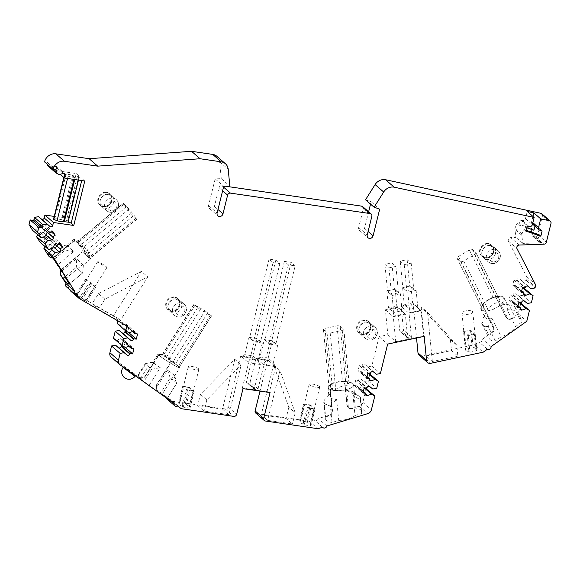 <?xml version="1.0" encoding="UTF-8"?>
<svg xmlns="http://www.w3.org/2000/svg" width="580" height="580" viewBox="0 0 580 580"><rect width="100%" height="100%" fill="white"/><g stroke="black" fill="none" stroke-linecap="round" stroke-linejoin="round"><path stroke-width="0.43" stroke-dasharray="2.9 2.17" d="M475.81 252.51A2.472 1.044 153.4 0 1 475.926 252.655A2.472 1.044 153.4 0 1 474.556 254.497L463.637 261.007A2.472 1.044 153.4 0 1 460.701 261.529L457.171 258.462A2.472 1.044 153.4 0 1 457.062 258.325A2.472 1.044 153.4 0 1 458.432 256.483L469.343 249.973A2.472 1.044 153.4 0 1 472.287 249.451L475.81 252.51L499.779 300.259L475.926 252.655M343.708 329.157A2.472 0.848 174.4 0 1 343.853 329.404A2.472 0.848 174.4 0 1 342.236 330.375L330.187 332.927A2.472 0.848 174.4 0 1 327.033 332.688L323.502 329.621A2.472 0.848 174.4 0 1 323.357 329.375A2.472 0.848 174.4 0 1 324.981 328.403L337.024 325.851A2.472 0.848 174.4 0 1 340.185 326.09L343.708 329.157L349.124 384.438C347.848 382.292 346.666 381.27 345.593 381.372L342.446 381.205L333.819 382.967L331.107 384.351A12.368 4.248 -5.6 0 0 335.233 390.42A12.368 4.248 -5.6 0 0 352.662 386.287A12.368 4.248 -5.6 0 0 349.762 382.43A12.368 4.248 -5.6 0 0 343.418 381.749L341.105 381.538A10.578 3.632 -5.6 0 0 333.696 383.104L332.057 383.873M205.081 310.844L211.367 315.752L210.286 315.368L200.303 309.589L193.843 304.478L205.081 310.844L172.949 361.826L179.046 367.024C179.271 367.655 178.974 367.423 178.154 366.35C175.987 362.797 172.876 360.528 168.816 359.549L166.097 357.642C165.561 355.591 164.379 354.568 162.574 354.576L158.579 354.322A12.368 0.943 32.2 0 0 167.678 361.325A12.368 0.943 32.2 0 0 179.343 367.553A12.368 0.943 32.2 0 0 179.307 367.387A12.368 0.943 32.2 0 0 170.418 360.825L169.143 359.013A10.578 0.805 32.2 0 0 163.002 355.46L160.21 354.924A12.368 0.943 32.2 0 0 158.579 354.322M130.942 213.563L136.662 219.11L136.148 218.08L129.108 208.945L123.156 203.254L130.942 213.563L84.658 252.235L86.579 254.946L90.255 258.404A12.368 0.986 50.1 0 1 90.226 258.6A12.368 0.986 50.1 0 1 82.338 250.69L82.15 250.944A3.958 3.538 -49 0 1 80.663 253.417L62.075 268.946A4.952 4.422 -49 0 0 61.081 270.041M106.611 266.988A5.445 0.413 -147.8 0 1 106.996 267.445A5.445 0.413 -147.8 0 1 102.167 264.9A5.445 0.413 -147.8 0 1 97.781 261.645A5.445 0.413 -147.8 0 1 101.551 263.545A5.445 0.413 -147.8 0 1 106.611 266.988M198.541 368.75A5.445 1.218 -166.1 0 1 198.86 369.337A5.445 1.218 -166.1 0 1 193.285 369.206A5.445 1.218 -166.1 0 1 188.297 366.719A5.445 1.218 -166.1 0 1 195.605 367.35A5.445 1.218 -166.1 0 1 198.541 368.75M319.428 386.454A5.445 1.218 -166.1 0 1 319.754 387.034A5.445 1.218 -166.1 0 1 314.179 386.903A5.445 1.218 -166.1 0 1 309.183 384.417A5.445 1.218 -166.1 0 1 313.671 384.301A5.445 1.218 -166.1 0 1 319.428 386.454M472.49 311.416A5.445 1.871 174.4 0 1 472.809 311.96A5.445 1.871 174.4 0 1 467.574 314.353A5.445 1.871 174.4 0 1 461.977 313.026A5.445 1.871 174.4 0 1 466.363 310.742A5.445 1.871 174.4 0 1 472.49 311.416M456.786 345.187L450.406 339.641L421.152 306.827L427.54 312.366L456.786 345.187L457.852 356.098L451.472 350.552L425.966 355.961L432.346 361.5L457.852 356.098M295.184 265.857L291.153 262.356L284.388 261.363L288.419 264.864L295.184 265.857L275.797 344.187L271.766 340.685L265.002 339.692L269.033 343.193L275.797 344.187M288.419 264.864L269.033 343.193M284.388 261.363L265.002 339.692M291.153 262.356L271.766 340.685M273.093 262.624L279.857 263.61L275.826 260.108L269.062 259.122L273.093 262.624L253.706 340.946L260.471 341.939L256.44 338.437L249.675 337.451L253.706 340.946M269.062 259.122L249.675 337.451M275.826 260.108L256.44 338.437M279.857 263.61L260.471 341.939M384.917 264.379L388.948 267.88L395.901 266.409L391.87 262.907L384.917 264.379L387.512 290.834L391.543 294.336L398.489 292.864L394.458 289.362L387.512 290.834L395.176 289.21L400.381 293.734L392.044 295.503L386.838 290.979L387.512 290.834M391.87 262.907L394.458 289.362M395.901 266.409L398.489 292.864M388.948 267.88L391.543 294.336M400.207 261.145L404.238 264.639L411.184 263.168L407.153 259.666L400.207 261.145L402.796 287.6L406.826 291.095L413.779 289.623L409.748 286.129L402.796 287.593L410.923 285.875L416.128 290.399L407.791 292.168L402.796 287.6M407.153 259.666L409.741 286.121M411.184 263.168L413.779 289.623M404.238 264.639L406.826 291.095M127.15 368.858L135.619 375.485L129.5 371.272L123.714 366.611L127.15 368.858M174.391 296.96A7.424 6.627 -49 0 1 177.524 298.374A7.424 6.627 -49 0 1 177.661 308.328A7.424 6.627 -49 0 1 167.794 309.582A7.424 6.627 -49 0 1 166.569 301.216A7.424 6.627 -49 0 1 174.391 296.96M365.335 320.058A7.424 6.627 -49 0 1 368.459 321.48A7.424 6.627 -49 0 1 368.597 331.426A7.424 6.627 -49 0 1 358.73 332.688A7.424 6.627 -49 0 1 357.505 324.321A7.424 6.627 -49 0 1 365.335 320.058M488.287 243.556A7.424 6.627 -49 0 1 491.42 244.977A7.424 6.627 -49 0 1 491.557 254.932A7.424 6.627 -49 0 1 481.683 256.186A7.424 6.627 -49 0 1 480.465 247.819A7.424 6.627 -49 0 1 488.287 243.556M106.495 192.321A7.424 6.627 -49 0 1 109.62 193.735A7.424 6.627 -49 0 1 109.765 203.689A7.424 6.627 -49 0 1 99.891 204.943A7.424 6.627 -49 0 1 98.665 196.576A7.424 6.627 -49 0 1 106.495 192.321M225.714 186.238L221.879 185.68A2.472 2.211 131 0 0 219.044 187.688L214.411 206.415A3.219 2.871 -49 0 1 208.554 205.559L215.158 178.872L221.285 178.654L219.631 161.798A9.896 8.838 131 0 0 216.855 156.288M368.633 211.794L364.523 228.389A3.219 2.871 -49 0 1 358.665 227.534L363.298 208.807A2.472 2.211 131 0 0 362.667 206.611M365.531 199.774L371.127 201.71L370.526 204.117M525.871 230.18L523.863 229.492L521.949 233.965A2.472 2.211 131 0 0 521.761 235.27L522.848 243.411L541.858 242.737L535.362 236.749A2.472 2.211 131 0 0 537.79 234.712L542.43 215.963A2.472 2.211 131 0 0 541.8 213.759M534.97 236.763A2.972 2.654 -49 0 1 534.028 236.625L532.737 236.176A2.972 2.654 -49 0 1 531.186 233.08L531.432 232.101M532.048 229.593L532.251 228.781L516.976 223.51L515.062 227.983A2.472 2.211 131 0 0 514.873 229.288L515.961 237.43L510.712 237.612L519.281 245.05M523.334 287.6L521.253 286.447L517.222 287.847A1.733 1.544 -49 0 1 515.279 286.056L515.395 285.585L512.691 285.193L513.96 280.038L516.664 280.437L516.78 279.966A1.733 1.544 -49 0 1 519.448 278.849L522.529 281.293L526.452 280.531L526.749 279.328A4.952 4.422 131 0 0 526.596 276.529L508.355 241.048A2.472 2.211 -49 0 1 510.712 237.612M519.687 302.347L517.599 301.194L513.576 302.593A1.733 1.544 -49 0 1 511.625 300.802L511.741 300.339L509.037 299.94L510.313 294.792L513.017 295.184L513.133 294.72A1.733 1.544 -49 0 1 515.801 293.603L518.875 296.046L522.805 295.278L524.538 288.26M512.807 318.449L514.996 316.89L508.957 304.841L500.627 304.087L508.102 319.007A4.952 4.422 131 0 0 512.807 318.449L512.299 318.014L518.216 313.816L520.891 303.014M512.299 318.014A4.952 4.422 -49 0 1 506.688 317.97A4.952 4.422 -49 0 1 505.731 316.738L496.777 298.867A3.958 3.538 -49 0 0 496.016 297.881A3.958 3.538 -49 0 0 494.784 297.221L494.675 296.996A12.869 5.43 153.4 0 1 504.049 297.917A12.869 5.43 153.4 0 1 494.979 308.531A12.869 5.43 153.4 0 1 481.045 309.445A12.869 5.43 153.4 0 1 483.038 303.942L483.278 303.797A3.958 3.538 -49 0 1 485.098 301.673L491.811 297.663A3.958 3.538 -49 0 1 494.435 297.141L494.675 296.996M483.038 303.942L483.597 307.103L493.464 326.794L494.116 329.723L485.728 312.975L481.813 321.037L488.991 335.356L491.891 333.297A4.952 4.422 131 0 0 494.116 329.723M493.464 326.794L483.343 306.878A3.958 3.538 -49 0 1 483.147 304.159M493.217 326.576A4.952 4.422 -49 0 1 491.383 332.855L482.495 339.169A2.472 2.211 -49 0 1 478.819 341.772L474.65 344.738L483.212 352.176M419.115 355.163A3.958 3.538 131 0 0 422.066 355.873L474.65 344.738M368.692 373.143L366.611 371.99L362.58 373.397A1.733 1.544 -49 0 1 360.63 371.606L360.745 371.135L358.041 370.736L359.317 365.589L362.021 365.987L362.137 365.516A1.733 1.544 -49 0 1 364.805 364.399L367.887 366.843L371.809 366.082L379.088 336.654L387.853 334.798L385.41 309.814L397.452 307.269L399.758 330.854A1.486 1.327 131 0 0 401.287 331.949L402.215 331.753A1.486 1.327 131 0 0 403.47 330.071L401.157 306.479L413.199 303.927L416.534 337.973M365.045 387.897L362.957 386.744L358.926 388.143A1.733 1.544 -49 0 1 356.983 386.352L357.099 385.881L354.394 385.49L355.671 380.335L358.375 380.734L358.491 380.262A1.733 1.544 -49 0 1 361.151 379.146L364.233 381.589L368.162 380.828L369.895 373.81M331.107 384.351L330.701 384.286L330.238 387.491L332.463 410.205L332.159 413.214L330.267 393.9L324.01 400.417A18.553 6.373 -5.6 0 0 323.712 401.824A18.553 6.373 -5.6 0 0 330.397 405.957L332.014 422.472L338.705 420.449C345.695 420.152 351.125 418.513 355.011 415.526L353.089 395.959L360.347 399.613A18.553 6.373 -5.6 0 0 360.644 398.206A18.553 6.373 -5.6 0 0 353.959 394.074L355.322 407.965L352.814 408.719L352.314 408.284L359.18 406.21A4.952 4.422 131 0 0 362.833 402.346L366.248 388.557M352.314 408.284A4.952 4.422 -49 0 1 348.217 407.501A4.952 4.422 -49 0 1 346.825 404.746L344.81 384.134A3.958 3.538 -49 0 0 343.701 381.93A3.958 3.538 -49 0 0 343.57 381.821L343.28 381.625A3.958 3.538 -49 0 0 340.743 381.22L333.326 382.786A3.958 3.538 -49 0 0 330.97 384.236M330.238 387.491L329.984 387.273A3.958 3.538 -49 0 1 330.731 384.547M329.984 387.273L332.209 409.988A4.952 4.422 -49 0 1 328.432 415.49L318.282 418.557A2.472 2.211 -49 0 1 314.084 419.818L309.321 421.254L317.891 428.692M255.758 413.098A2.472 2.211 131 0 0 256.802 413.569L309.321 421.254M177.553 406.014L168.983 398.576L172.731 401.259L225.25 408.951A2.472 2.211 131 0 0 228.078 406.935L240.714 355.902L252.43 357.621L246.522 381.495A1.486 1.327 131 0 0 247.53 383.097L248.429 383.235A1.486 1.327 131 0 0 250.125 382.024L256.041 358.15L267.757 359.861L260.021 391.116M168.983 398.576A2.472 2.211 -49 0 1 166.308 398.467M165.699 397.517A2.472 2.211 -49 0 1 165.691 396.212L157.709 390.492A4.952 4.422 -49 0 1 157.419 390.267A4.952 4.422 -49 0 1 156.825 384.308L169.744 363.812A3.958 3.538 -49 0 0 170.353 361.064L170.281 360.709A3.958 3.538 -49 0 0 169.266 359.049A3.958 3.538 -49 0 0 168.773 358.701L162.632 355.141A3.958 3.538 -49 0 0 160.073 354.8L157.709 356.925L145.986 375.521L144.087 377.711L153.867 362.181A12.869 0.979 32.2 0 0 153.062 361.993A12.869 0.979 32.2 0 0 152.989 362.036A12.869 0.979 32.2 0 0 160.254 367.72L149.125 385.388L140.36 378.812L137.409 376.087L139.446 377.486A4.952 4.422 131 0 0 144.087 377.711M157.709 356.925L157.456 356.707A3.958 3.538 -49 0 1 159.718 354.909M157.456 356.707L145.732 375.303A4.952 4.422 -49 0 1 138.939 377.043L111.462 357.352L120.031 364.791M113.499 338.227L116.783 340.047L120.814 338.647A1.733 1.544 -49 0 1 122.757 340.438L122.641 340.91L125.353 341.301L124.076 346.456L123.264 346.332M117.145 323.481L120.437 325.3L124.461 323.901A1.733 1.544 -49 0 1 126.411 325.692L126.295 326.156L128.999 326.555L127.723 331.702L126.918 331.586M70.673 291.087L118.342 318.666L117.805 320.834M76.77 294.589L68.208 287.151L69.89 289.833M68.208 287.151A2.472 2.211 -49 0 1 66.301 286.716M76.763 241.99L77.561 242.774L75.001 241.222A3.958 3.538 -49 0 1 76.763 241.99A3.958 3.538 -49 0 1 77.191 242.454L81.526 248.073A3.958 3.538 -49 0 1 82.2 250.567M75.001 241.222L74.646 241.2A3.958 3.538 -49 0 0 72 242.172L55.136 256.258A4.952 4.422 -49 0 1 49.177 256.483M40.013 242.179L43.87 240.946L46.052 237.148A1.733 1.544 -49 0 1 48.843 236.872L49.075 237.249L51.482 235.538L54.085 239.692L51.678 241.403L51.917 241.78A1.733 1.544 -49 0 1 50.605 244.405L46.472 245.101L45.233 246.71M32.552 230.282L36.41 229.042L38.592 225.25A1.733 1.544 -49 0 1 41.383 224.968L41.615 225.344L44.022 223.641L46.625 227.795L44.225 229.506L44.457 229.883A1.733 1.544 -49 0 1 43.145 232.507L39.012 233.204L37.773 234.813M47.379 165.445L50.67 167.265L54.694 165.865A1.733 1.544 -49 0 1 56.644 167.656L55.919 170.578L76.205 173.55L65.199 218.029L54.215 216.42M44.529 161.878L47.234 162.277A0.993 0.884 -49 0 1 47.901 163.343L47.603 164.546M153.867 362.181L145.377 363.529A18.553 1.414 32.2 0 0 145.283 363.595A18.553 1.414 32.2 0 0 145.609 364.218L137.808 376.594M145.609 364.218L148.161 366.437L140.36 378.812M129.108 208.945L83.752 246.841L79.612 241.628L77.647 241.273L123.156 203.254M123.388 203.392L78.09 241.244C77.336 241.179 77.488 241.534 78.546 242.317C81.867 244.702 83.904 248.001 84.658 252.235M83.752 246.841C87.072 249.219 89.11 252.525 89.864 256.759L90.11 258.006L136.662 219.11M75.139 241.345A12.368 0.986 50.1 0 1 74.559 239.62A12.368 0.986 50.1 0 1 83.056 248.472A12.368 0.986 50.1 0 1 90.255 258.404M77.191 242.454L77.561 242.774A10.578 0.841 -129.9 0 0 81.896 248.392L82.338 250.69M195.097 305.073L163.611 355.025L162.255 354.605L193.843 304.478M211.54 315.955L179.133 367.372L211.367 315.752M163.611 355.025C167.671 356.011 170.781 358.273 172.949 361.826M169.266 359.049L168.773 358.701M262.327 343.055L254.214 341.867L249.008 337.35L257.121 338.531L262.327 343.055L258.042 360.383L249.929 359.194L248.138 362.355L241.512 356.599L244.724 354.67L252.837 355.859L258.042 360.383L259.862 364.066L252.43 357.621M254.214 341.867L249.929 359.194L244.724 354.67L249.008 337.35M257.121 338.531L252.837 355.859L253.235 358.317L241.512 356.599L240.714 355.902M264.335 339.59L272.448 340.779L277.653 345.303L273.368 362.623L265.256 361.434L263.465 364.595L256.839 358.846L260.05 356.918L265.256 361.434L269.54 344.114L264.335 339.59L260.05 356.918L268.163 358.099L273.368 362.623L275.188 366.313L267.757 359.861M277.653 345.303L269.54 344.114M272.448 340.779L268.163 358.099L268.562 360.557L256.839 358.846L256.041 358.15M324.981 328.403L330.513 384.895L329.07 386.439L332.594 389.506L335.719 389.419C339.445 386.722 343.425 385.49 347.652 385.729C349.044 385.736 349.53 385.309 349.124 384.438L349.283 384.881M323.357 329.375L328.933 386.324L323.502 329.621M349.762 382.43L345.593 381.372L340.185 326.09M330.513 384.895L333.819 382.967M392.044 295.503L393.704 312.482L402.049 310.72L400.381 293.734M395.176 289.21L396.836 306.196L404.876 313.715L397.452 307.269M386.838 290.979L388.498 307.965L396.836 306.196L398.25 307.965L386.208 310.517L388.498 307.965L393.704 312.482L392.834 316.267L385.41 309.814M407.791 292.168L409.458 309.147L417.796 307.378L416.128 290.399M410.923 285.875L412.59 302.861L420.63 310.38L413.199 303.927M401.157 306.479L401.962 307.175L414.004 304.63L412.59 302.861L404.253 304.623L409.458 309.147L408.588 312.932L401.962 307.175L404.253 304.623L402.585 287.644M469.343 249.973L493.181 297.533L496.088 296.945C496.763 296.982 497.937 298.004 499.612 300.012C500.17 300.868 499.764 301.549 498.387 302.049C494.16 303.325 490.687 305.827 487.968 309.546L485.17 310.358L481.567 307.219L457.062 258.325M457.171 258.462L481.639 307.291L482.756 305.029L485.46 301.992A10.578 4.459 153.4 0 1 492.181 297.982L491.811 297.663M493.181 297.533L486.337 301.201M485.098 301.673L485.46 301.992L483.278 303.797M492.181 297.982L494.573 297.264A12.368 5.22 153.4 0 1 496.502 296.771A12.368 5.22 153.4 0 1 498.59 296.467A12.368 5.22 153.4 0 1 501.968 303.123A12.368 5.22 153.4 0 1 486.098 310.909A12.368 5.22 153.4 0 1 483.415 303.92M141.404 271.36L113.281 315.984L119.661 321.523L147.784 276.899L141.404 271.36L98.528 293.618L92.14 303.753L113.281 315.984M98.528 293.618L104.907 299.164L147.784 276.899M104.907 299.164L98.52 309.292L92.14 303.753M119.661 321.523L98.52 309.292M76.93 295.387L82.694 298.722A5.445 0.413 -147.8 0 1 85.383 300.672A5.445 0.413 -147.8 0 1 85.767 301.129A5.445 0.413 -147.8 0 1 85.391 301.063L79.634 297.736A5.445 0.413 -147.8 0 1 76.56 295.321A5.445 0.413 -147.8 0 1 76.93 295.387L86.398 280.357L85.398 279.495L75.929 294.517M118.342 318.666L126.904 326.105M234.82 359.281L222.481 409.147L197.664 405.514L204.044 411.06L228.868 414.693L241.207 364.827L234.82 359.281L200.426 394.342L197.664 405.514M200.426 394.342L206.813 399.881L241.207 364.827M206.813 399.881L204.044 411.06M228.868 414.693L222.481 409.147M179.546 403.948L178.546 403.078L185.303 404.072L186.303 404.941A5.445 1.218 -166.1 0 1 189.558 406.928A5.445 1.218 -166.1 0 1 189.007 407.283L190.008 408.153L183.244 407.167L182.25 406.297A5.445 1.218 -166.1 0 1 178.995 404.311A5.445 1.218 -166.1 0 1 179.546 403.948L183.715 387.092L182.715 386.229L178.546 403.078M172.731 401.259L181.301 408.697M273.586 364.958L279.973 370.504L295.22 412.822L288.833 407.283L273.586 364.958L261.246 414.823L267.634 420.37L292.45 424.002L286.07 418.463L261.246 414.823M288.833 407.283L286.07 418.463M279.973 370.504L267.634 420.37M295.22 412.822L292.45 424.002M306.196 421.769L307.197 422.639A5.445 1.218 -166.1 0 1 310.126 424.045A5.445 1.218 -166.1 0 1 310.452 424.625A5.445 1.218 -166.1 0 1 309.901 424.988L310.902 425.851L304.137 424.864L303.137 423.995A5.445 1.218 -166.1 0 1 299.882 422.008A5.445 1.218 -166.1 0 1 300.433 421.646L299.432 420.783L306.196 421.769L310.365 404.912L311.366 405.783L307.197 422.639M450.406 339.641L451.472 350.552M421.152 306.827L425.966 355.961M427.54 312.366L432.346 361.5M473.135 347.587A5.445 1.871 174.4 0 1 476.115 348.421A5.445 1.871 174.4 0 1 476.434 348.971A5.445 1.871 174.4 0 1 475.839 349.936L476.84 350.806L469.894 352.277L468.894 351.407A5.445 1.871 174.4 0 1 465.602 350.03A5.445 1.871 174.4 0 1 466.189 349.058L465.189 348.196L472.142 346.724L473.135 347.587L471.511 330.941L470.51 330.071L463.558 331.543L465.189 348.196M174.254 403.651L165.691 396.212M159.855 354.677A12.869 0.979 32.2 0 0 157.992 354.104A12.869 0.979 32.2 0 0 168.352 361.797A12.869 0.979 32.2 0 0 179.756 367.821L174.761 375.753A12.869 0.979 32.2 0 1 173.884 375.608L161.936 394.567L149.125 385.388M161.936 394.567L167.265 398.322L157.709 390.492M145.602 363.66A18.306 1.399 32.2 0 0 145.594 363.66A18.306 1.399 32.2 0 0 146.124 364.668M145.377 363.529L137.475 376.072M147.646 365.987A18.306 1.399 32.2 0 0 151.982 369.206L160.254 367.72M148.161 366.437A18.553 1.414 32.2 0 0 151.757 369.076L151.982 369.206M151.757 369.076L143.862 381.611M463.558 331.543L464.558 332.412A5.445 1.871 174.4 0 1 471.511 330.941M464.558 332.412L466.189 349.058M467.262 334.754L468.263 335.624L475.209 334.152L474.208 333.282A5.445 1.871 174.4 0 1 467.262 334.754L468.894 351.407M474.208 333.282L475.839 349.936M311.366 405.783A5.445 1.218 13.9 0 0 304.601 404.789L300.433 421.646M307.306 407.138A5.445 1.218 13.9 0 0 314.07 408.132L315.07 409.001L308.306 408.008L307.306 407.138L303.137 423.995M314.07 408.132L309.901 424.988M182.715 386.229L189.479 387.215L190.479 388.085A5.445 1.218 13.9 0 0 183.715 387.092M186.419 389.441A5.445 1.218 13.9 0 0 193.183 390.434L194.177 391.297L187.42 390.311L186.419 389.441L182.25 406.297M193.183 390.434L189.007 407.283M190.479 388.085L186.303 404.941M85.398 279.495L92.162 283.692L82.694 298.722M92.162 283.692A5.445 0.413 32.2 0 0 86.398 280.357M89.103 282.707A5.445 0.413 32.2 0 0 94.866 286.041L89.103 282.707L79.634 297.736M94.866 286.041L85.391 301.063M367.887 366.843L376.449 374.281M371.809 366.082L380.378 373.52M362.021 365.987L370.591 373.426M359.317 365.589L367.887 373.027M358.041 370.736L366.611 378.174M360.745 371.135L367.01 376.572M366.611 371.99L367.872 373.085M368.162 380.828L376.724 388.266M364.233 381.589L372.802 389.028M358.375 380.734L366.937 388.172M355.671 380.335L364.233 387.774M354.394 385.49L362.964 392.928M357.099 385.881L363.356 391.319M362.957 386.744L364.218 387.839M326.844 425.995L318.282 418.557M332.159 413.214A4.952 4.422 131 0 1 328.933 415.925L325.626 416.926L325.344 418.47C325.648 420.471 327.867 421.805 332.014 422.472M355.011 415.526L361.71 413.511L361.993 411.967C361.688 409.959 359.462 408.625 355.322 407.965M353.089 395.959A12.869 4.415 -5.6 0 0 354.481 393.675A12.869 4.415 -5.6 0 0 353.438 392.152A12.869 4.415 -5.6 0 0 346.709 390.412L348.392 407.617L346.825 404.746M348.392 407.617A4.952 4.422 131 0 0 348.718 407.936A4.952 4.422 131 0 0 352.814 408.719M343.701 381.93L345.064 384.351L347.079 404.963M330.701 384.286A12.869 4.415 -5.6 0 0 328.012 387.389A12.869 4.415 -5.6 0 0 341.25 390.536A12.869 4.415 -5.6 0 0 353.626 384.881A12.869 4.415 -5.6 0 0 343.541 381.567M330.267 393.9A12.869 4.415 -5.6 0 0 329.607 394.487A12.869 4.415 -5.6 0 0 328.875 396.184A12.869 4.415 -5.6 0 0 336.646 399.439L338.705 420.449M322.654 427.257L314.084 419.818M275.652 366.719L263.465 364.595L275.652 366.719L269.395 392L270.07 392.587M269.395 392L256.324 390.086A1.486 1.327 131 0 0 258.02 388.883L263.936 365.001M242.346 388.042L248.61 362.761L260.326 364.472L254.417 388.353A1.486 1.327 131 0 0 255.425 389.956L242.346 388.042L243.02 388.622M260.326 364.472L248.61 362.761M174.761 375.753A12.869 0.979 32.2 0 0 174.768 375.673A12.869 0.979 32.2 0 0 167.497 370.069L156.513 387.498L156.825 384.308M156.513 387.498A4.952 4.422 131 0 0 157.927 390.702A4.952 4.422 131 0 0 158.217 390.935M170.353 361.064L169.998 364.03L157.078 384.533M179.756 367.821A12.869 0.979 32.2 0 0 170.498 360.832M526.596 276.529L535.166 283.968M526.452 280.531L535.021 287.97M522.529 281.293L531.091 288.731M516.664 280.437L525.234 287.876M513.96 280.038L522.529 287.477M512.691 285.193L521.253 292.632M515.395 285.585L521.652 291.022M521.253 286.447L522.515 287.542M522.805 295.278L531.367 302.716M518.875 296.046L527.445 303.485M513.017 295.184L521.587 302.622M510.313 294.792L518.883 302.231M509.037 299.94L517.606 307.378M511.741 300.339L518.005 305.769M517.599 301.194L518.868 302.289M518.216 313.816L526.785 321.255M514.996 316.89C518.158 316.752 520.195 317.55 521.123 319.283L521.384 322.437L515.518 326.598C512.307 331.325 507.551 334.704 501.236 336.733L495.371 340.895C492.217 341.033 490.173 340.235 489.245 338.502L488.991 335.356M491.064 346.608L482.495 339.169M508.102 319.007L505.731 316.738M494.784 297.221L497.031 299.091L505.985 316.955M495.371 340.895L488.2 326.576L492.108 318.514A12.869 5.43 153.4 0 1 484.865 317.064A12.869 5.43 153.4 0 1 485.054 314.142A12.869 5.43 153.4 0 1 485.728 312.975M492.108 318.514L501.236 336.733M500.627 304.087A12.869 5.43 153.4 0 1 505.419 303.942A12.869 5.43 153.4 0 1 507.87 305.537A12.869 5.43 153.4 0 1 507.014 309.626L515.518 326.598M487.388 349.211L478.819 341.772M421.095 310.786L420.63 310.38L408.588 312.932L409.052 313.338L421.095 310.786L423.538 335.762L424.212 336.349M423.538 335.762L410.111 338.611A1.486 1.327 131 0 0 411.365 336.929L409.052 313.338M387.853 334.798L395.748 341.649L393.305 316.673L405.348 314.121L407.653 337.712A1.486 1.327 131 0 0 409.183 338.807L401.287 331.949M405.348 314.121L404.876 313.715L392.834 316.267L393.305 316.673M124.076 346.456L125.113 347.355M125.353 341.301L133.915 348.739M122.641 340.91L128.832 346.274M116.783 340.047L125.353 347.485M127.723 331.702L128.767 332.608M128.999 326.555L137.569 333.993M126.295 326.156L132.479 331.528M120.437 325.3L128.999 332.739M82.15 250.944L80.917 253.641L62.328 269.163L60.914 271.788M74.849 241.026A12.869 1.029 50.1 0 1 74.052 239.236A12.869 1.029 50.1 0 1 83.085 248.45A12.869 1.029 50.1 0 1 90.545 258.977A12.869 1.029 50.1 0 1 82.353 250.77M74.052 239.236L66.859 245.246A12.869 1.029 50.1 0 0 67.106 246.108L53.026 257.868L55.383 256.483L72.253 242.389L74.646 241.2M66.859 245.246A12.869 1.029 50.1 0 1 66.947 245.224A12.869 1.029 50.1 0 1 73.493 251.648L57.471 265.031M90.545 258.977L83.353 264.988A12.869 1.029 50.1 0 0 83.389 264.9A12.869 1.029 50.1 0 0 83.107 264.125L65.91 278.487M83.353 264.988A12.869 1.029 50.1 0 1 76.719 258.586L61.77 271.07M52.642 257.904A4.952 4.422 131 0 0 53.026 257.868M46.472 245.101L50.844 248.893M51.678 241.403L54.911 244.209M54.085 239.692L58.848 243.832M51.482 235.538L60.044 242.976M49.075 237.249L56.485 243.68M43.87 240.946L52.432 248.385M39.012 233.204L43.384 236.995M44.225 229.506L47.451 232.304M46.625 227.795L51.388 231.935M44.022 223.641L52.592 231.079M41.615 225.344L49.025 231.775M36.41 229.042L44.972 236.481M106.996 192.756A7.424 6.627 -49 0 1 110.127 194.177A7.424 6.627 -49 0 1 110.265 204.124A7.424 6.627 -49 0 1 100.391 205.385A7.424 6.627 -49 0 1 99.173 197.019A7.424 6.627 -49 0 1 106.996 192.756M488.795 243.999A7.424 6.627 -49 0 1 491.92 245.412A7.424 6.627 -49 0 1 492.065 255.367A7.424 6.627 -49 0 1 482.19 256.621A7.424 6.627 -49 0 1 480.965 248.262A7.424 6.627 -49 0 1 488.795 243.999M526.886 227.81L518.658 224.968L516.976 223.51M518.658 224.968L520.775 220.023L527.662 226.004M523.863 229.492L525.545 230.949M522.848 243.411L515.961 237.43M508.355 241.048L516.925 248.487M76.205 173.55L78.808 175.812A2.472 0.551 -166.1 0 1 78.953 176.073A2.472 0.551 -166.1 0 1 77.394 176.211L72.522 175.385L61.509 219.863A4.952 1.102 13.9 0 0 55.049 218.899L53.527 219.327M61.509 219.863L66.388 220.69A2.472 0.551 13.9 0 0 67.947 220.552A2.472 0.551 13.9 0 0 67.802 220.291L65.199 218.029M84.774 180.989L82.164 178.727A2.472 0.551 -166.1 0 0 79.076 177.668L75.328 177.118L74.733 179.517M55.919 170.578L60.255 174.348M75.328 177.118L74.508 177.11A4.952 1.102 -166.1 0 1 68.092 176.19L64.496 174.877L66.055 174.421A4.952 1.102 -166.1 0 1 72.522 175.385M50.67 167.265L59.233 174.703M221.285 178.654L229.847 186.093M215.158 178.872L223.72 186.311M371.127 201.71L379.69 209.148M365.835 320.493A7.424 6.627 -49 0 1 368.967 321.914A7.424 6.627 -49 0 1 369.105 331.869A7.424 6.627 -49 0 1 359.23 333.123A7.424 6.627 -49 0 1 358.012 324.757A7.424 6.627 -49 0 1 365.835 320.493M379.088 336.654L387.658 344.092M395.748 341.649L409.183 338.807M174.899 297.395A7.424 6.627 -49 0 1 178.024 298.816A7.424 6.627 -49 0 1 178.169 308.763A7.424 6.627 -49 0 1 168.294 310.024A7.424 6.627 -49 0 1 167.069 301.658A7.424 6.627 -49 0 1 174.899 297.395M520.775 220.023L522.275 220.545A2.472 2.211 131 0 0 525.487 218.624L527.264 211.461M470.51 330.071L472.142 346.724M475.209 334.152L476.84 350.806M468.263 335.624L469.894 352.277M304.601 404.789L303.601 403.926L299.432 420.783M303.601 403.926L310.365 404.912M315.07 409.001L310.902 425.851M308.306 408.008L304.137 424.864M194.177 391.297L190.008 408.153M187.42 390.311L183.244 407.167M189.479 387.215L185.303 404.072M95.867 286.904L86.391 301.933M90.103 283.576L80.635 298.599M91.161 282.822L81.693 297.852M173.884 375.608L176.588 383.438L167.2 398.337M176.588 383.438A18.553 1.414 32.2 0 0 176.682 383.38A18.553 1.414 32.2 0 0 170.208 377.899L160.812 392.798M170.208 377.899L167.497 370.069M324.01 400.417L325.626 416.926M330.397 405.957L336.646 399.439M360.347 399.613L361.71 413.511M353.959 394.074L346.709 390.412M360.079 399.671A18.306 6.286 -5.6 0 0 358.918 396.067A18.306 6.286 -5.6 0 0 353.691 394.125M324.278 400.36A18.306 6.286 -5.6 0 0 330.665 405.899M176.363 383.308A18.306 1.399 32.2 0 0 176.479 383.126A18.306 1.399 32.2 0 0 169.983 377.768M488.2 326.576A18.553 7.83 153.4 0 1 481.987 324.024A18.553 7.83 153.4 0 1 481.813 321.037M507.014 309.626L515.345 310.387L521.384 322.437M508.957 304.841A18.553 7.83 153.4 0 1 515.171 307.4A18.553 7.83 153.4 0 1 515.345 310.387M508.718 304.993A18.306 7.721 153.4 0 1 511.459 305.239A18.306 7.721 153.4 0 1 515.098 310.532M488.447 326.431A18.306 7.721 153.4 0 1 482.06 320.892M67.106 246.108L58.993 244.456L47.864 253.757M58.993 244.456A18.553 1.479 50.1 0 1 59.044 244.354A18.553 1.479 50.1 0 1 65.38 250.002L54.005 259.499M65.38 250.002L73.493 251.648M83.107 264.125L82.889 272.731L69.382 284.019M83.389 264.9L82.737 272.527A18.306 1.464 50.1 0 1 76.35 266.981L76.719 258.586M82.889 272.731A18.553 1.479 50.1 0 1 82.838 272.832A18.553 1.479 50.1 0 1 76.509 267.184L65.127 276.696M59.153 244.666A18.306 1.464 50.1 0 1 59.334 244.513A18.306 1.464 50.1 0 1 65.533 250.205M108.677 194.213A7.424 6.627 -49 0 1 111.809 195.634A7.424 6.627 -49 0 1 111.947 205.581A7.424 6.627 -49 0 1 102.073 206.843A7.424 6.627 -49 0 1 100.855 198.476A7.424 6.627 -49 0 1 108.677 194.213M490.477 245.456A7.424 6.627 -49 0 1 493.602 246.87A7.424 6.627 -49 0 1 493.739 256.824A7.424 6.627 -49 0 1 483.872 258.086A7.424 6.627 -49 0 1 482.647 249.719A7.424 6.627 -49 0 1 490.477 245.456M533.933 230.245L532.251 228.781M541.858 242.737A2.972 2.654 -49 0 1 540.915 242.6L539.625 242.157A2.972 2.654 -49 0 1 538.073 239.061L539.139 234.762M532.94 216.391L531.642 221.64A2.472 2.211 131 0 0 532.933 224.221L535.224 225.011L542.111 230.992M535.224 225.011L534.941 226.156M367.517 321.958A7.424 6.627 -49 0 1 370.642 323.372A7.424 6.627 -49 0 1 370.787 333.326A7.424 6.627 -49 0 1 360.912 334.58A7.424 6.627 -49 0 1 359.687 326.221A7.424 6.627 -49 0 1 367.517 321.958M176.581 298.852A7.424 6.627 -49 0 1 179.706 300.273A7.424 6.627 -49 0 1 179.844 310.22A7.424 6.627 -49 0 1 169.976 311.482A7.424 6.627 -49 0 1 168.751 303.115A7.424 6.627 -49 0 1 176.581 298.852M123.127 367.408L135.031 376.275M126.918 206.458L81.613 244.303M123.903 204.421L78.546 242.317M136.148 218.08L89.864 256.759M133.139 216.05L86.579 254.946M194.017 304.688L162.574 354.576M197.541 307.748L166.097 357.642M200.303 309.589L168.816 359.549M210.286 315.368L178.154 366.35M207.836 312.685L175.522 363.964M327.033 332.688L332.594 389.506M330.187 332.927L335.719 389.419M342.236 330.375L347.652 385.729M337.024 325.851L342.446 381.205M458.432 256.483L482.756 305.029M460.701 261.529L485.17 310.358M463.637 261.007L487.968 309.546M474.556 254.497L498.387 302.049M472.287 249.451L496.088 296.945M225.25 408.951L233.812 416.389M256.802 413.569L265.372 421.007M422.066 355.873L430.635 363.312M139.446 377.486L138.939 377.043M364.805 364.399L373.375 371.838M362.137 365.516L370.707 372.954M360.63 371.606L369.199 379.045M362.58 373.397L369.177 379.124M361.151 379.146L369.721 386.584M358.491 380.262L367.053 387.701M356.983 386.352L365.552 393.791M358.926 388.143L365.531 393.871M362.833 402.346L371.403 409.784M359.18 406.21L367.749 413.649M328.933 415.925L328.432 415.49M341.105 381.538L340.743 381.22M333.696 383.104L333.326 382.786M258.02 388.883L250.125 382.024M256.324 390.086L248.429 383.235M255.425 389.956L247.53 383.097M254.417 388.353L246.522 381.495M228.078 406.935L236.647 414.374M163.002 355.46L162.632 355.141M526.749 279.328L535.318 286.767M519.448 278.849L528.017 286.288M516.78 279.966L525.35 287.404M515.279 286.056L523.841 293.494M517.222 287.847L523.827 293.582M515.801 293.603L524.363 301.042M513.133 294.72L521.703 302.158M511.625 300.802L520.195 308.241M513.576 302.593L520.173 308.328M491.891 333.297L491.383 332.855M411.365 336.929L403.47 330.071M410.111 338.611L402.215 331.753M407.653 337.712L399.758 330.854M122.757 340.438L129.297 346.115M120.814 338.647L129.383 346.086M126.411 325.692L132.951 331.368M124.461 323.901L133.03 331.339M81.896 248.392L81.526 248.073M50.605 244.405L53.353 246.79M51.917 241.78L54.825 244.303M48.843 236.872L56.797 243.774M46.052 237.148L54.621 244.586M43.145 232.507L45.892 234.893M44.457 229.883L47.364 232.406M41.383 224.968L49.336 231.877M38.592 225.25L47.161 232.689M521.949 233.965L515.062 227.983M521.761 235.27L514.873 229.288M78.808 175.812L67.802 220.291M56.644 167.656L63.184 173.333M54.694 165.865L63.264 173.304M47.901 163.343L55.122 169.614M47.234 162.277L55.796 169.715M219.631 161.798L228.201 169.237M208.554 205.559L217.116 212.998M214.411 206.415L217.979 209.511M219.044 187.688L222.611 190.791M221.879 185.68L223.525 187.108M363.298 208.807L371.86 216.246M358.665 227.534L367.227 234.972M364.523 228.389L368.09 231.493M522.275 220.545L529.163 226.519M525.487 218.624L532.375 224.605M82.164 178.727L81.722 180.54M542.43 215.963L551 223.401M537.79 234.712L546.36 242.15M535.362 236.749L543.924 244.187M540.915 242.6L534.028 236.625M539.625 242.157L532.737 236.176M538.073 239.061L531.186 233.08M79.076 177.668L78.481 180.068M74.508 177.11L73.943 179.401M68.092 176.19L67.534 178.466M64.772 175.051L64.119 177.697M64.539 174.848L63.88 177.494M66.055 174.421L55.049 218.899M73.653 175.66L62.64 220.139M77.394 176.211L66.388 220.69M531.642 221.64L532.846 222.691M532.933 224.221L539.821 230.202M113.216 198.15A7.424 6.627 -49 0 1 116.341 199.571A7.424 6.627 -49 0 1 116.478 209.518A7.424 6.627 -49 0 1 106.611 210.779A7.424 6.627 -49 0 1 105.386 202.413A7.424 6.627 -49 0 1 113.216 198.15M495.008 249.393A7.424 6.627 -49 0 1 498.14 250.814A7.424 6.627 -49 0 1 498.278 260.761A7.424 6.627 -49 0 1 488.403 262.022A7.424 6.627 -49 0 1 487.185 253.656A7.424 6.627 -49 0 1 495.008 249.393M372.048 325.895A7.424 6.627 -49 0 1 375.18 327.316A7.424 6.627 -49 0 1 375.318 337.263A7.424 6.627 -49 0 1 365.451 338.524A7.424 6.627 -49 0 1 364.226 330.158A7.424 6.627 -49 0 1 372.048 325.895M181.112 302.789A7.424 6.627 -49 0 1 184.244 304.21A7.424 6.627 -49 0 1 184.382 314.164A7.424 6.627 -49 0 1 174.507 315.418A7.424 6.627 -49 0 1 173.29 307.052A7.424 6.627 -49 0 1 181.112 302.789M113.477 201.224A4.952 4.422 -49 0 1 115.638 208.814A4.952 4.422 -49 0 1 107.829 207.676A4.952 4.422 -49 0 1 113.477 201.224M495.269 252.46A4.952 4.422 -49 0 1 497.437 260.058A4.952 4.422 -49 0 1 489.629 258.912A4.952 4.422 -49 0 1 495.269 252.46M372.309 328.962A4.952 4.422 -49 0 1 374.477 336.56A4.952 4.422 -49 0 1 366.669 335.414A4.952 4.422 -49 0 1 372.309 328.962M181.373 305.863A4.952 4.422 -49 0 1 183.541 313.454A4.952 4.422 -49 0 1 175.733 312.315A4.952 4.422 -49 0 1 181.373 305.863M123.714 366.611L123.315 367.147M136.894 219.255L90.219 258.252M79.612 241.621L74.559 239.62M178.676 366.248L179.307 367.387M343.853 329.404L349.29 384.881M494.928 297.09L496.502 296.771M145.283 363.595L137.402 376.094M153.062 361.993L145.594 363.66M461.977 313.026L465.602 350.03M472.809 311.96L476.434 348.971M309.183 384.417L299.882 422.008M319.754 387.034L310.452 424.625M188.297 366.719L178.995 404.311M198.86 369.337L189.558 406.928M97.781 261.645L76.56 295.321M106.996 267.445L85.767 301.129M361.072 373.143L369.641 380.582M357.425 387.889L365.994 395.328M348.718 407.936L348.217 407.501M328.012 387.389L328.875 396.184M353.626 384.881L354.481 393.675M322.596 427.279L314.389 420.152M254.794 389.673L246.899 382.814M157.927 390.702L157.419 390.267M157.992 354.104L152.989 362.036M515.721 287.593L524.284 295.031M512.067 302.339L520.637 309.778M481.045 309.445L484.865 317.064M504.049 297.917L507.87 305.537M408.074 338.539L400.178 331.68M122.315 338.901L130.884 346.34M125.969 324.147L134.538 331.586M48.575 236.553L57.137 243.992M41.115 224.656L49.677 232.094M110.127 194.177L109.62 193.735M100.391 205.385L99.891 204.943M491.92 245.412L491.42 244.977M482.19 256.621L481.683 256.186M56.202 166.112L64.772 173.55M47.647 162.465L56.217 169.904M209.373 208.416L217.942 215.854M359.484 230.39L368.046 237.829M368.967 321.914L368.459 321.48M359.23 333.123L358.73 332.688M178.024 298.816L177.524 298.374M168.294 310.024L167.794 309.582M176.682 383.38L167.265 398.322M323.712 401.824L325.344 418.47M360.644 398.206L361.993 411.967M353.438 392.152L358.918 396.067M329.607 394.487L327.968 396.227M174.768 375.673L176.479 383.126M481.987 324.024L489.245 338.502M515.171 307.4L521.123 319.283M505.419 303.942L511.459 305.239M485.054 314.142L483.858 316.76M59.044 244.354L47.719 253.815M82.838 272.832L69.288 284.156M66.947 245.224L59.334 244.513M107.924 194.575C110.628 195.141 111.969 196.823 111.933 199.614C111.519 203.167 109.576 205.429 106.104 206.4C103.291 206.944 101.391 205.762 100.405 202.862C98.615 199.767 104.683 193.046 107.924 194.575M489.723 245.819C492.427 246.384 493.761 248.059 493.732 250.857C493.319 254.41 491.376 256.664 487.903 257.636C485.09 258.187 483.191 257.005 482.205 254.105C480.407 251.01 486.475 244.289 489.723 245.819M538.835 241.7L531.947 235.719M64.496 174.877L63.851 177.465M78.953 176.073L67.947 220.552M366.763 322.32C369.467 322.886 370.801 324.561 370.772 327.359C370.359 330.904 368.416 333.166 364.943 334.138C362.13 334.682 360.231 333.507 359.245 330.607C357.447 327.512 363.522 320.791 366.763 322.32M175.827 299.215C178.531 299.78 179.865 301.462 179.836 304.254C179.423 307.806 177.48 310.068 174.007 311.039C171.194 311.583 169.295 310.409 168.309 307.501C166.511 304.406 172.579 297.685 175.827 299.215M102.073 206.843L106.611 210.779C111.744 214.013 114.927 211.548 116.594 209.793C119.335 206.118 119.248 202.71 116.341 199.571L111.809 195.634M483.872 258.086L488.403 262.022C493.536 265.256 496.726 262.791 498.394 261.029C501.127 257.361 501.048 253.953 498.14 250.814L493.602 246.87M360.912 334.58L365.451 338.524C370.584 341.75 373.766 339.293 375.434 337.531C378.174 333.863 378.087 330.455 375.18 327.316L370.642 323.372M169.976 311.482L174.507 315.418C179.641 318.652 182.831 316.187 184.498 314.433C187.231 310.757 187.151 307.349 184.244 304.21L179.706 300.273"/><path stroke-width="0.87" d="M225.424 163.727L216.855 156.288A9.896 8.838 131 0 0 212.686 154.396L191.545 151.307L89.139 158.702L55.861 153.831A9.896 8.838 131 0 0 44.529 161.878L53.092 169.316L55.796 169.715A0.993 0.884 -49 0 1 56.47 170.781L55.948 172.883L59.233 174.703L63.264 173.304A1.733 1.544 -49 0 1 65.214 175.095L64.489 178.016L84.774 180.989L73.761 225.468L53.476 222.495L52.751 225.424A1.733 1.544 -49 0 1 50.09 226.541L47.009 224.097L43.087 224.859L42.565 226.969A0.993 0.884 -49 0 1 41.434 227.766L38.722 227.374L37.569 232.058L41.115 237.72L44.972 236.481L47.161 232.689A1.733 1.544 -49 0 1 49.945 232.406L50.184 232.783L52.592 231.079L55.194 235.233L52.787 236.944L53.026 237.321A1.733 1.544 -49 0 1 51.714 239.946L47.582 240.642L45.03 243.955L48.575 249.618L52.432 248.385L54.621 244.586A1.733 1.544 -49 0 1 57.406 244.311L57.645 244.688L60.044 242.976L62.654 247.131L60.247 248.842L60.487 249.219A1.733 1.544 -49 0 1 59.167 251.843L55.042 252.539L52.49 255.852L74.603 291.124A2.472 2.211 131 0 0 76.77 294.589L79.235 298.526L126.904 326.105L125.715 330.919L128.999 332.739L133.03 331.339A1.733 1.544 -49 0 1 134.981 333.13L134.864 333.594L137.569 333.993L136.293 339.14L133.588 338.749L133.472 339.213A1.733 1.544 -49 0 1 130.804 340.329L127.723 337.886L123.801 338.647L122.061 345.665L125.353 347.485L129.383 346.086A1.733 1.544 -49 0 1 131.326 347.877L131.21 348.348L133.915 348.739L132.639 353.894L129.934 353.495L129.819 353.967A1.733 1.544 -49 0 1 127.158 355.076L124.076 352.64L120.154 353.401L118.479 360.165A4.952 4.422 131 0 0 119.741 364.566A4.952 4.422 131 0 0 120.031 364.791L174.254 403.651A2.472 2.211 131 0 0 177.553 406.014L181.301 408.697L233.812 416.389A2.472 2.211 131 0 0 236.647 414.374L243.02 388.622L270.07 392.587L263.697 418.339A2.472 2.211 131 0 0 265.372 421.007L317.891 428.692L322.654 427.257A2.472 2.211 131 0 0 326.844 425.995L367.749 413.649A4.952 4.422 131 0 0 371.403 409.784L374.81 395.995L371.526 394.183L367.495 395.582A1.733 1.544 -49 0 1 365.552 393.791L365.668 393.32L362.964 392.928L364.233 387.774L366.937 388.172L367.053 387.701A1.733 1.544 -49 0 1 369.721 386.584L372.802 389.028L376.724 388.266L378.464 381.248L375.173 379.429L371.149 380.835A1.733 1.544 -49 0 1 369.199 379.045L369.315 378.573L366.611 378.174L367.887 373.027L370.591 373.426L370.707 372.954A1.733 1.544 -49 0 1 373.375 371.838L376.449 374.281L380.378 373.52L387.658 344.092L424.212 336.349L426.568 360.397A3.958 3.538 131 0 0 427.677 362.601A3.958 3.538 131 0 0 430.635 363.312L483.212 352.176L487.388 349.211A2.472 2.211 131 0 0 491.064 346.608L526.785 321.255L529.46 310.452L526.169 308.632L522.138 310.032A1.733 1.544 -49 0 1 520.195 308.241L520.311 307.777L517.606 307.378L518.883 302.231L521.587 302.622L521.703 302.158A1.733 1.544 -49 0 1 524.363 301.042L527.445 303.485L531.367 302.716L533.107 295.699L529.823 293.886L525.792 295.285A1.733 1.544 -49 0 1 523.841 293.494L523.957 293.023L521.253 292.632L522.529 287.477L525.234 287.876L525.35 287.404A1.733 1.544 -49 0 1 528.017 286.288L531.091 288.731L535.021 287.97L535.318 286.767A4.952 4.422 131 0 0 535.166 283.968L516.925 248.487A2.472 2.211 -49 0 1 519.281 245.05L543.924 244.187A2.472 2.211 131 0 0 546.36 242.15L551 223.401A2.472 2.211 131 0 0 549.441 220.748L540.698 218.856L538.53 227.621A2.472 2.211 131 0 0 539.821 230.202L542.111 230.992L540.821 236.219L525.545 230.949L527.662 226.004L529.163 226.519A2.472 2.211 131 0 0 532.375 224.605L534.151 217.442L394.146 187.173A9.896 8.838 131 0 0 383.677 192.016L374.1 207.212L379.69 209.148L373.085 235.828A3.219 2.871 -49 0 1 367.227 234.972L371.86 216.246A2.472 2.211 131 0 0 370.185 213.578L230.448 193.118A2.472 2.211 131 0 0 227.614 195.126L222.981 213.853A3.219 2.871 -49 0 1 217.116 212.998L223.72 186.311L229.847 186.093L228.201 169.237A9.896 8.838 131 0 0 225.424 163.727A9.896 8.838 131 0 0 221.248 161.834L200.107 158.746L97.708 166.141L64.424 161.269A9.896 8.838 131 0 0 53.092 169.316M371.229 214.049L362.667 206.611A2.472 2.211 131 0 0 361.623 206.139L225.714 186.238M370.526 204.117L368.633 211.794M550.369 221.198L541.8 213.759A2.472 2.211 131 0 0 540.879 213.31L385.577 179.735A9.896 8.838 -49 0 0 375.108 184.578L365.531 199.774L374.1 207.212M531.432 232.101L532.048 229.593M533.107 295.699L523.334 287.6M529.46 310.452L519.687 302.347M416.534 337.973L417.999 352.959A3.958 3.538 131 0 0 419.115 355.163L427.677 362.601M378.464 381.248L368.692 373.143M374.81 395.995L365.045 387.897M260.021 391.116L255.127 410.901A2.472 2.211 131 0 0 255.758 413.098L264.328 420.536M174.87 405.906L166.308 398.467A2.472 2.211 -49 0 1 165.699 397.517M123.264 346.332L121.372 346.057L121.256 346.528A1.733 1.544 -49 0 1 118.588 347.637L115.507 345.201L111.585 345.963L109.91 352.727A4.952 4.422 131 0 0 111.171 357.128L119.741 364.566M126.918 331.586L125.019 331.31L124.903 331.774A1.733 1.544 -49 0 1 122.235 332.891L119.161 330.448L115.231 331.209L113.499 338.227L122.061 345.665M117.805 320.834L117.145 323.481L125.715 330.919M69.89 289.833L70.673 291.087L79.235 298.526M74.864 294.154L66.301 286.716A2.472 2.211 -49 0 1 66.033 283.685L60.777 275.304A4.952 4.422 -49 0 1 61.081 270.041M65.127 276.696L62.995 278.473C66.475 282.605 68.57 284.497 69.288 284.156L65.91 278.487C64.648 275.348 61.835 270.86 57.471 265.031L54.005 259.499C50.525 255.374 48.43 253.482 47.719 253.815L48.923 256.026A4.952 4.422 131 0 0 49.684 256.918L49.177 256.483A4.952 4.422 -49 0 1 48.416 255.591L43.92 248.414L52.49 255.852M45.233 246.71L43.92 248.414M37.773 234.813L36.46 236.517L40.013 242.179L48.575 249.618M54.215 216.42L44.914 215.057L44.189 217.986A1.733 1.544 -49 0 1 41.521 219.102L38.44 216.659L34.517 217.42L33.995 219.53A0.993 0.884 -49 0 1 32.864 220.327L30.16 219.936L29 224.619L32.552 230.282L41.115 237.72M47.603 164.546L47.379 165.445L55.948 172.883M367.01 376.572L369.315 378.573M367.872 373.085L375.173 379.429M363.356 391.319L365.668 393.32M364.218 387.839L371.526 394.183M521.652 291.022L523.957 293.023M522.515 287.542L529.823 293.886M518.005 305.769L520.311 307.777M518.868 302.289L526.169 308.632M111.585 345.963L120.154 353.401M115.507 345.201L124.076 352.64M121.372 346.057L129.934 353.495M125.113 347.355L132.639 353.894M128.832 346.274L131.21 348.348M115.231 331.209L123.801 338.647M119.161 330.448L127.723 337.886M125.019 331.31L133.588 338.749M128.767 332.608L136.293 339.14M132.479 331.528L134.864 333.594M74.603 291.124L66.033 283.685M62.995 278.473L60.777 275.304M61.77 271.07L60.914 271.788A4.952 4.422 131 0 0 61.284 275.746M49.684 256.918A4.952 4.422 131 0 0 52.642 257.904M50.844 248.893L55.042 252.539M54.911 244.209L60.247 248.842M58.848 243.832L62.654 247.131M56.485 243.68L57.645 244.688M36.46 236.517L45.03 243.955M43.384 236.995L47.582 240.642M47.451 232.304L52.787 236.944M51.388 231.935L55.194 235.233M49.025 231.775L50.184 232.783M29 224.619L37.569 232.058M30.16 219.936L38.722 227.374M34.517 217.42L43.087 224.859M38.44 216.659L47.009 224.097M44.914 215.057L53.476 222.495M81.722 180.54L71.159 223.206L73.761 225.468M71.159 223.206A2.472 0.551 13.9 0 0 68.063 222.147L63.503 221.589A4.952 1.102 13.9 0 1 57.086 220.668L53.483 219.356L63.88 177.494M60.255 174.348L64.489 178.016M89.139 158.702L97.708 166.141M191.545 151.307L200.107 158.746M385.577 179.735L394.146 187.173M540.698 218.856L533.81 212.874L527.264 211.461L534.151 217.442M540.879 213.31L549.441 220.748M534.941 226.156L533.933 230.245L526.886 227.81M525.871 230.18L539.139 234.762L540.821 236.219M533.81 212.874L532.94 216.391M135.031 376.275L123.127 367.408A7.424 7.424 0 0 0 124.642 377.79A7.424 7.424 0 0 0 135.031 376.275L135.387 375.797M369.177 379.124L371.149 380.835M365.531 393.871L367.495 395.582M255.127 410.901L263.697 418.339M523.827 293.582L525.792 295.285M520.173 308.328L522.138 310.032M417.999 352.959L426.568 360.397M109.91 352.727L118.479 360.165M118.588 347.637L127.158 355.076M121.256 346.528L129.819 353.967M129.297 346.115L131.326 347.877M122.235 332.891L130.804 340.329M124.903 331.774L133.472 339.213M132.951 331.368L134.981 333.13M48.923 256.026L48.416 255.591M53.353 246.79L59.167 251.843M54.825 244.303L60.487 249.219M56.797 243.774L57.406 244.311M45.892 234.893L51.714 239.946M47.364 232.406L53.026 237.321M49.336 231.877L49.945 232.406M32.864 220.327L41.434 227.766M33.995 219.53L42.565 226.969M41.521 219.102L50.09 226.541M44.189 217.986L52.751 225.424M63.184 173.333L65.214 175.095M55.122 169.614L56.47 170.781M55.861 153.831L64.424 161.269M212.686 154.396L221.248 161.834M217.979 209.511L222.981 213.853M222.611 190.791L227.614 195.126M223.525 187.108L230.448 193.118M361.623 206.139L370.185 213.578M368.09 231.493L373.085 235.828M375.108 184.578L383.677 192.016M78.481 180.068L68.063 222.147M74.733 179.517L64.322 221.604M73.943 179.401L63.503 221.589M67.534 178.466L57.086 220.668M64.119 177.697L53.766 219.537M532.846 222.691L538.53 227.621M322.958 427.59L322.596 427.279M63.851 177.465L53.483 219.356M532.512 224.047L539.161 229.825"/></g></svg>
